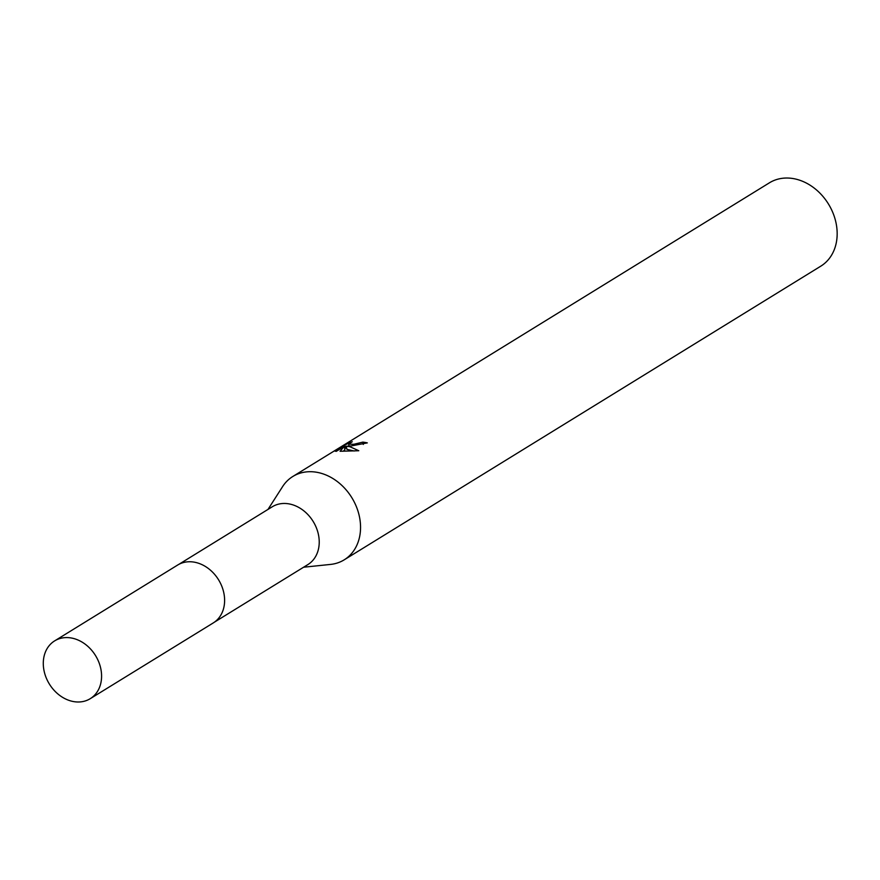 <?xml version="1.0" encoding="UTF-8"?>
<svg xmlns="http://www.w3.org/2000/svg" width="880" height="880" viewBox="0 0 880 880"><rect width="100%" height="100%" fill="white"/><g stroke="black" fill="none" stroke-linecap="round" stroke-linejoin="round"><path stroke-width="1.32" d="M214.247 622.27L307.89 564.575A33.946 27.115 -121.6 0 0 316.459 528.022A33.946 27.115 -121.6 0 0 283.657 503.47A33.946 27.115 -121.6 0 0 272.283 506.77L178.64 564.476M303.611 567.215L330.528 564.421A48.961 39.105 -121.6 0 0 344.201 559.834A48.961 39.105 -121.6 0 0 356.554 507.111A48.961 39.105 -121.6 0 0 309.232 471.713A48.961 39.105 -121.6 0 0 292.831 476.476A48.961 39.105 -121.6 0 0 282.59 486.618L267.993 509.421M351.043 445.951L346.28 446.226L349.855 446.688L358.787 450.736L340.065 451.264L344.267 446.424L336.248 451.363L334.873 451.077L344.773 444.983L352.264 441.727L348.645 444.125L353.705 444.312L362.835 442.123A48.961 39.105 58.4 0 1 367.323 442.893L351.043 445.951M344.201 559.834L820.809 266.156A48.961 39.105 -121.6 0 0 833.173 213.433A48.961 39.105 -121.6 0 0 785.851 178.035A48.961 39.105 -121.6 0 0 769.45 182.798L292.831 476.476M363.297 444.444L362.835 442.123M346.566 447.634L344.718 448.668M345.422 448.239L344.773 444.983M354.189 451.011L346.907 449.35L346.28 446.226M344.267 446.424L344.894 449.581L343.365 451.198M100.87 669.053A33.946 27.115 -121.6 0 0 54.626 640.893A33.946 27.115 -121.6 0 0 44 670.516A33.946 27.115 -121.6 0 0 90.233 698.687A33.946 27.115 -121.6 0 0 100.87 669.053M90.233 698.687L213.257 622.93A33.979 27.137 -121.6 0 0 223.894 593.263A33.979 27.137 -121.6 0 0 177.606 565.07L54.626 640.893M348.645 444.125L349.041 446.083"/></g></svg>
